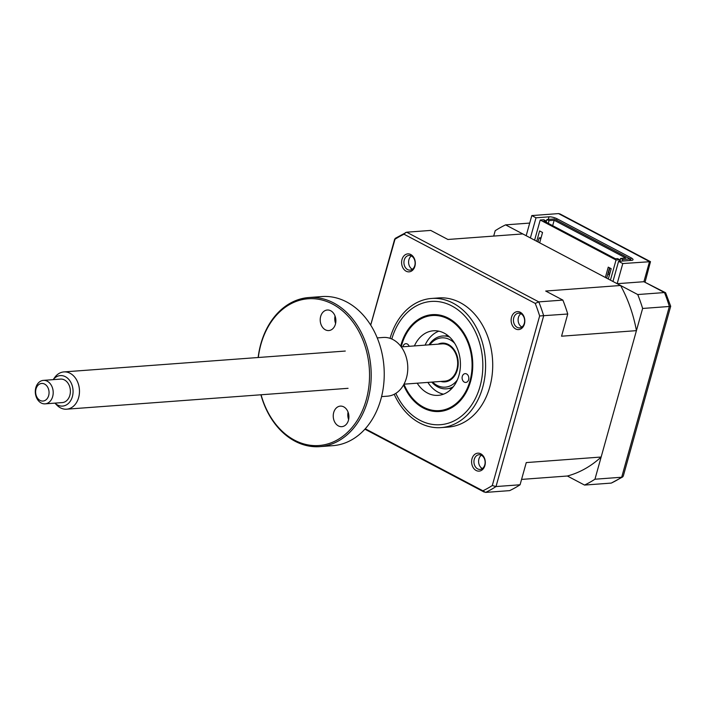 <?xml version="1.0" encoding="UTF-8"?>
<svg xmlns="http://www.w3.org/2000/svg" width="706" height="706" viewBox="0 0 706 706"><rect width="100%" height="100%" fill="white"/><g stroke="black" fill="none" stroke-linecap="round" stroke-linejoin="round"><path stroke-width="1.06" d="M409.18 346.311A4.412 3.353 -94.2 0 0 407.265 343.998A4.412 3.353 -94.2 0 0 405.844 343.698A4.412 3.353 -94.2 0 0 402.932 346.77M466.551 373.933A4.412 3.353 -94.2 0 0 465.13 373.633A4.412 3.353 -94.2 0 0 462.121 377.348A4.412 3.353 -94.2 0 0 464.372 382.149A4.412 3.353 -94.2 0 0 465.783 382.44A4.412 3.353 -94.2 0 0 468.793 378.734A4.412 3.353 -94.2 0 0 466.551 373.933M424.024 407.433A47.681 36.2 -94.2 0 0 470.117 380.393A47.681 36.2 -94.2 0 0 447.604 318.715A47.681 36.2 -94.2 0 0 401.22 346.902L442.071 343.866A18.691 14.191 85.8 0 1 443.792 343.875A18.691 14.191 85.8 0 1 457.664 362.584A18.691 14.191 85.8 0 1 444.842 381.143L403.982 384.17A47.681 36.2 -94.2 0 0 424.024 407.433M414.413 345.922A32.37 24.578 85.8 0 1 433.422 330.787A32.37 24.578 85.8 0 1 443.818 332.95A32.37 24.578 85.8 0 1 460.277 368.161A32.37 24.578 85.8 0 1 438.205 395.36A32.37 24.578 85.8 0 1 427.81 393.198A32.37 24.578 85.8 0 1 417.184 383.19M443.5 394.186A32.37 24.578 85.8 0 1 438.505 392.404A32.37 24.578 85.8 0 1 427.88 382.405M425.109 345.128A32.37 24.578 85.8 0 1 438.823 331.167M612.949 281.473L618.571 261.335L631.561 260.364A5.886 1.641 -164.4 0 0 633.017 259.729A5.886 1.641 -164.4 0 0 631.173 257.866L557.034 218.772L556.646 220.175M530.391 237.94L536.013 217.801L549.003 216.83A5.886 1.641 -164.4 0 1 557.034 218.772M608.316 279.029L611.202 268.686L608.254 267.133L605.369 277.476L620.565 285.489A123.612 93.854 85.8 0 1 636.433 330.646L601.141 457.029A123.612 93.854 85.8 0 1 567.368 476.012L584.542 485.066A138.323 105.026 -94.2 0 0 594.946 479.215L642.628 308.46A138.323 105.026 -94.2 0 0 637.739 294.543L617.159 283.697L622.789 263.55L618.571 261.335M622.789 263.55L650.491 261.67L645.116 281.941M536.013 217.801L531.803 215.577L558.543 213.591L560.026 213.962L650.491 261.67M531.803 215.577L526.173 235.716L505.602 224.87L529.703 223.078M505.602 224.87A138.323 105.026 -94.2 0 0 495.197 230.721L493.697 236.078M584.542 485.066L611.281 483.089A138.323 105.026 -94.2 0 0 621.686 477.238L623.266 476.162L670.7 306.263L665.599 292.743L643.898 281.712L649.529 261.573L558.543 213.591M594.946 479.215L621.686 477.238L669.367 306.475L670.7 306.272M642.628 308.46L669.367 306.475A138.323 105.026 -94.2 0 0 664.478 292.558L665.599 292.743M637.739 294.543L664.478 292.558L643.898 281.712L617.159 283.697M622.701 476.929L611.281 483.089M438.064 344.166A19.424 14.747 85.8 0 1 453.993 349.488A19.424 14.747 85.8 0 1 457.117 370.624A19.424 14.747 85.8 0 1 440.826 381.443M454.673 343.31A24.719 18.771 -94.2 0 0 429.822 344.775M429.01 344.837A26.484 20.112 85.8 0 1 449.669 337.106M457.647 364.384A14.711 11.172 -94.2 0 0 457.214 358.56M432.584 382.052A24.719 18.771 -94.2 0 0 457.382 379.837M453.349 386.703A26.484 20.112 85.8 0 1 431.772 382.114M394.213 394.283A64.749 49.164 -94.2 0 0 441.118 427.607L448.248 427.077A64.749 49.164 -94.2 0 0 489.787 386.941A64.749 49.164 -94.2 0 0 438.664 297.932L431.534 298.462A64.749 49.164 -94.2 0 0 390.065 338.342M441.118 427.607A64.749 49.164 -94.2 0 0 482.666 387.47A64.749 49.164 -94.2 0 0 431.534 298.462M400.681 346.187A48.564 36.871 85.8 0 1 401.061 344.749A48.564 36.871 85.8 0 1 432.222 314.647A48.564 36.871 85.8 0 1 470.567 381.399A48.564 36.871 85.8 0 1 439.406 411.501A48.564 36.871 85.8 0 1 403.558 384.955M609.843 273.566L608.563 272.781L609.896 267.998M414.899 266.259A9.001 6.839 -94.2 0 0 410.777 254.531A9.001 6.839 -94.2 0 0 402.014 259.464A9.001 6.839 -94.2 0 0 406.126 271.192A9.001 6.839 -94.2 0 0 414.899 266.259M414.793 265.562A7.36 5.586 -94.2 0 0 408.977 255.448A7.36 5.586 -94.2 0 0 404.256 260.011A7.36 5.586 -94.2 0 0 410.071 270.124A7.36 5.586 -94.2 0 0 414.793 265.562M412.348 269.277A7.36 5.586 85.8 0 1 408.924 259.658A7.36 5.586 85.8 0 1 411.36 255.943M524.417 324.01A9.001 6.839 -94.2 0 0 520.296 312.281A9.001 6.839 -94.2 0 0 511.532 317.215A9.001 6.839 -94.2 0 0 515.645 328.943A9.001 6.839 -94.2 0 0 524.417 324.01M524.311 323.313A7.36 5.586 -94.2 0 0 518.495 313.199A7.36 5.586 -94.2 0 0 513.774 317.762A7.36 5.586 -94.2 0 0 519.59 327.875A7.36 5.586 -94.2 0 0 524.311 323.313M521.866 327.028A7.36 5.586 85.8 0 1 518.442 317.409A7.36 5.586 85.8 0 1 520.878 313.693M484.898 465.545A9.001 6.839 -94.2 0 0 480.777 453.817A9.001 6.839 -94.2 0 0 472.014 458.75A9.001 6.839 -94.2 0 0 476.126 470.478A9.001 6.839 -94.2 0 0 484.898 465.545M484.793 464.848A7.36 5.586 -94.2 0 0 478.986 454.735A7.36 5.586 -94.2 0 0 474.264 459.288A7.36 5.586 -94.2 0 0 480.071 469.402A7.36 5.586 -94.2 0 0 484.793 464.848M482.348 468.563A7.36 5.586 85.8 0 1 478.924 458.944A7.36 5.586 85.8 0 1 481.36 455.229M539.658 242.829L542.543 232.486L539.596 230.924L536.71 241.267L605.369 277.476M541.07 237.745L539.146 237.887L538.016 241.955M539.146 237.887L540.796 238.76M609.56 267.821L606.675 278.164M609.454 274.961L607.804 274.096M552.666 225.655L554.175 220.254L625.781 258.008L620.627 258.396L622.727 259.499L622.295 261.052M619.833 261.238L620.627 258.396M619.674 259.729L617.565 258.617L615.464 258.775L543.858 221.013L545.959 220.863L543.858 219.751L540.222 220.016L616.047 260.002L619.674 259.729L619.241 261.282M545.65 221.958L545.959 220.863M548.262 223.334L549.021 220.634L554.175 220.254M546.153 222.222L546.912 219.522L554.36 218.966L630.176 258.952L622.727 259.499M549.021 220.634L546.912 219.522M629.743 260.505L630.176 258.952M610.425 280.141L616.047 260.002M370.703 325.148L395.236 238.363L406.665 232.203L430.731 230.421L447.895 239.475L522.775 233.924L534.601 240.164L540.222 220.016M534.601 240.164L536.71 241.267M394.619 239.484A136.637 103.747 85.8 0 1 404.017 234.207L535.227 303.395A136.637 103.747 85.8 0 1 539.64 315.961L492.294 485.525A136.637 103.747 85.8 0 1 482.895 490.802L485.596 492.409L509.661 490.626A138.323 105.026 -94.2 0 0 520.075 484.775L526.27 462.58L601.141 457.029M520.075 484.775L496.009 486.558L492.294 485.525M636.433 330.646L561.552 336.206L567.748 314.011L539.64 315.961M567.748 314.011A138.323 105.026 -94.2 0 0 562.858 300.094L538.793 301.886L535.227 303.395M562.858 300.094L545.694 291.04L620.565 285.489M567.368 476.012L521.566 479.409M405.765 232.45L404.017 234.207M482.895 490.802L365.267 428.78M447.975 335.632A26.484 20.112 -94.2 0 0 444.948 336.012M448.839 388.494A26.484 20.112 -94.2 0 0 451.884 388.424M54.927 403.126A15.294 11.605 -94.2 0 0 61.166 406.082A15.294 11.605 -94.2 0 0 73.071 391.83A15.294 11.605 -94.2 0 0 61.713 375.601A15.294 11.605 -94.2 0 0 53.179 379.643L54.706 377.489A18.691 14.191 85.8 0 1 63.875 371.921A18.691 14.191 85.8 0 1 65.596 371.93A18.691 14.191 85.8 0 1 79.469 390.63A18.691 14.191 85.8 0 1 66.646 409.189A18.691 14.191 85.8 0 1 64.926 409.18A18.691 14.191 85.8 0 1 56.754 405.041L54.9 403.126M44.46 380.384A11.773 8.94 85.8 0 1 53.197 392.165A11.773 8.94 85.8 0 1 45.122 403.85A11.773 8.94 85.8 0 1 44.037 403.85A11.773 8.94 85.8 0 1 35.3 392.068A11.773 8.94 85.8 0 1 43.375 380.375A11.773 8.94 85.8 0 1 44.46 380.384M45.122 403.85L62.313 402.579A11.773 8.94 -94.2 0 0 70.388 390.886A11.773 8.94 -94.2 0 0 61.651 379.104A11.773 8.94 -94.2 0 0 60.566 379.096L43.375 380.375M42.183 401.052A8.825 6.707 -94.2 0 0 49.058 392.827A8.825 6.707 -94.2 0 0 42.501 383.455A8.825 6.707 -94.2 0 0 35.627 391.689A8.825 6.707 -94.2 0 0 42.183 401.052M335.597 323.445A10.299 7.819 85.8 0 1 335.05 316.05M335.421 324.178A10.299 7.819 85.8 0 1 328.811 330.558A10.299 7.819 85.8 0 1 320.674 316.403A10.299 7.819 85.8 0 1 327.284 310.013A10.299 7.819 85.8 0 1 335.421 324.178M261.07 394.769A73.574 55.862 -94.2 0 0 313.791 445.583A73.574 55.862 -94.2 0 0 366.22 399.905A73.574 55.862 -94.2 0 0 332.57 304.092A73.574 55.862 -94.2 0 0 260.92 344.378A73.574 55.862 -94.2 0 0 258.308 357.501M258.149 357.51A74.757 56.754 85.8 0 1 260.841 343.875A74.757 56.754 85.8 0 1 308.804 297.535A74.757 56.754 85.8 0 1 367.826 400.293A74.757 56.754 85.8 0 1 319.862 446.633A74.757 56.754 85.8 0 1 260.911 394.786M319.862 446.633L332.888 445.662A74.757 56.754 -94.2 0 0 380.861 399.322A74.757 56.754 -94.2 0 0 321.83 296.564L308.804 297.535M381.567 396.604L387.568 396.163A29.431 22.345 -94.2 0 0 406.453 377.922A29.431 22.345 -94.2 0 0 383.208 337.459L377.216 337.909M348.632 419.54A10.299 7.819 85.8 0 1 348.084 412.154M348.446 420.273A10.299 7.819 85.8 0 1 341.836 426.662A10.299 7.819 85.8 0 1 333.709 412.498A10.299 7.819 85.8 0 1 340.318 406.118A10.299 7.819 85.8 0 1 348.446 420.273M630.449 260.452L631.173 257.866M548.28 219.425L549.003 216.83M395.828 393.357A61.801 46.923 -94.2 0 0 440.685 424.685A61.801 46.923 -94.2 0 0 480.045 386.394A61.801 46.923 -94.2 0 0 452.061 306.069A61.801 46.923 -94.2 0 0 391.795 339.012M406.665 232.203L538.793 301.886A138.323 105.026 85.8 0 1 543.682 315.794L496.009 486.558A138.323 105.026 85.8 0 1 485.596 492.409M484.272 492.117L364.905 429.177M370.668 325.104L394.672 239.131M66.646 409.189L348.058 388.318M63.875 371.921L345.287 351.05"/></g></svg>
